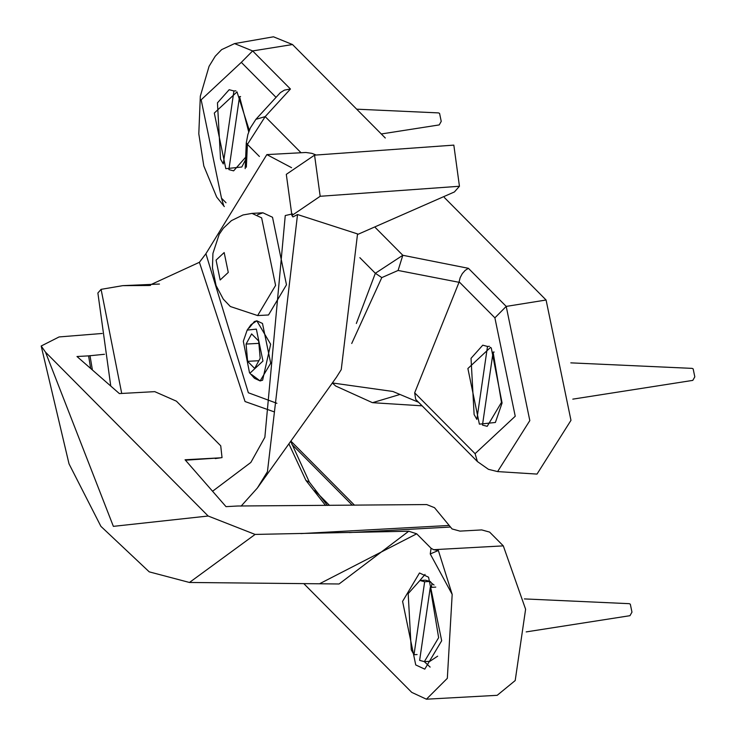 <?xml version="1.0" encoding="UTF-8"?>
<svg xmlns="http://www.w3.org/2000/svg" width="736" height="736" viewBox="0 0 736 736"><rect width="100%" height="100%" fill="white"/><g stroke="black" fill="none" stroke-linecap="round" stroke-linejoin="round"><path stroke-width="1.1" d="M303.793 583.62L411.737 692.374L426.42 699.2L497.186 695.318L515.2 680.552L525.605 609.242L503.304 545.873L489.624 532.091L481.73 529.92L459.963 531.116L452.079 528.954L434.507 507.674L426.705 504.565L237.608 506.009L226.016 506.644L185.058 459.77L220.441 457.829L185.472 460.212M220.441 457.829L222.033 457.608L220.726 445.814L176.419 401.175L154.753 391.644L119.37 393.585L76.986 356.509L88.587 355.874L90.592 367.945M424.304 661.636L430.128 667.101M425.04 574.42L419.851 580.492M415.739 664.948L402.592 601.367L419.502 572.976L428.545 577.18L441.683 640.752L424.773 669.144L415.739 664.948M104.475 354.283L88.587 355.874M426.42 699.2L447.332 678.325L452.18 594.384L438.352 550.491L433.633 549.691L431.075 548.274L416.705 533.802L408.747 531.226L255.107 534.428L208.159 516.019L45.512 352.158L41.188 346.012L59.082 336.941L102.212 333.472M309.405 482.218L305.928 480.424L325.533 505.448M431.075 548.274L430.247 553.941L438.352 550.491M249.145 328.026L254.352 321.558L256.836 320.822L270.655 344.255L262.614 380.199L260.13 380.935L251.703 374.615M291.576 167.688L266.846 154.597L205.914 253.718L199.41 262.292L148.966 285.494L122.756 285.651L101.09 289.349L97.879 293.002L110.713 385.664M122.756 285.651L159.464 284.05M257.342 488.051L336.49 377.182L341.246 369.61L357.54 233.919L297.528 214.544L267.444 471.693L257.342 488.051L241.095 506.138M212.824 491.059L250.856 462.438L264.859 437.294L285.255 215.547L292.496 213.891M266.855 154.597L305.863 152.481L311.871 153.355L315.477 154.735M121.725 393.456L101.09 289.349M297.528 214.544L292.91 216.945L291.925 215.492L286.304 174.349L314.557 155.14L453.827 145.121L459.448 186.263L320.178 196.282L291.925 215.492M357.622 234.471L454.416 191.949L459.448 186.263M477.416 461.555L488.465 469.338L497.6 471.592L529.819 420.596L506.212 306.406L468.4 268.309L402.822 255.282L375.342 273.277L381.791 277.601L398.084 270.462L459.025 282.302L459.098 281.787L494.886 317.842L515.237 416.236L475.079 453.67L414.672 392.822L415.711 399.39L477.416 461.555L475.079 453.67M246.348 167.21L247.406 144.394L246.302 142.793M259.412 156.483L247.406 144.394L265.19 116.619L255.87 119.342L280.398 92.607L284.455 90.105L290.444 89.019L252.632 50.931L234.563 43.59L221.637 49.625L215.234 56.23L209.07 66.314L200.33 96.149L198.803 133.814L203.808 165.959L216.697 197.092L224.333 206.586M245.336 160.2L241.804 166.998L225.805 168.682L214.305 113.059L237.001 91.89L249.302 130.364M468.4 268.309L465.143 270.416L462.3 273.626L460.156 277.665L459.098 281.787M226.007 202.74L221.499 198.196L201.158 99.811L241.316 62.367L252.632 50.931L292.514 44.537L385.296 138.009M444.36 197.515L546.084 300.012L506.212 306.406L494.886 317.842M497.6 471.592L537.013 474.085L570.97 420.348L546.084 300.012M332.368 382.959L392.868 391.469L418.582 402.279M332.359 382.978L335.653 386.004L372.49 402.693L399.896 394.478M375.286 227.534L402.822 255.282L398.084 270.462M502.081 402.988L495.383 422.473L479.384 424.157L467.884 368.524L490.581 347.364L491.308 348.128L502.081 402.988M414.672 392.822L459.025 282.302M292.514 44.537L273.47 36.8L234.563 43.59M257.554 214.728L262.908 212.796L272.513 217.258L286.479 284.804L268.511 314.98L257.628 315.569L275.595 285.402L261.63 217.856L252.025 213.394L243.009 214.967L231.426 220.634L223.348 228.234L219.208 234.315L212.934 253.377L212.446 267.84L216.09 285.623L223.284 299.129L230.35 306.516L257.628 315.569M417.1 654.543L414.009 654.718L424.654 581.744L430.146 581.44L431.958 583.501L431.397 587.346M431.958 583.501L434.056 585.01M430.275 587.411L419.63 660.376L424.359 661.636L438.628 637.68L430.275 587.411L435.767 587.107M430.146 581.44L425.408 580.189L419.916 580.492L408.186 593.63L411.268 649.851L414.009 654.718M424.359 661.636L429.861 661.333L437.662 656.162M424.654 581.744L419.916 580.492M526.203 631.902L629.961 615.692L631.966 612.15L630.32 604.201L629.298 603.676L524.391 598.911M487.499 346.444L482.761 345.184L471.031 358.331L474.113 414.552L476.854 419.41L487.499 346.444L489.477 346.334M493.111 352.102L482.466 425.077L487.204 426.328L501.474 402.371L493.111 352.102L494.178 352.047M572.801 399.142L692.806 380.383L694.812 376.85L693.165 368.902L692.144 368.377L570.814 362.857M233.919 90.97L229.181 89.709L217.451 102.856L220.533 159.077L223.275 163.944L233.919 90.97L235.897 90.859M240.598 96.572L239.54 96.628L228.887 169.602L233.625 170.853L245.428 157.495M381.285 133.97L439.226 124.918L441.232 121.376L439.585 113.427L438.564 112.902L356.675 109.176M248.722 131.91L239.54 96.628M262.954 361.063L249.927 373.216L249.513 372.775L243.322 341.283L247.167 330.096L256.358 329.13L262.954 361.063M249.513 372.775L254.481 378.304L260.13 380.935L270.701 363.188L262.485 323.454L256.836 320.822L251.05 324.65L247.167 330.096M251.611 333.905L258.667 341.007L260.194 358.276L254.665 368.442L247.609 361.33L246.082 344.062L251.611 333.905M258.87 343.362L246.082 344.062M258.87 360.714L247.609 361.33M448.804 525.476L300.849 533.591M450.193 527.059L349.379 532.588M503.304 545.873L433.633 549.691M408.747 531.226L339.084 583.979L189.465 582.47L255.107 534.428M319.516 583.786L416.705 533.802M430.247 553.941L452.18 594.384M92.304 369.408L89.994 355.617M288.898 443.854L305.928 480.424M329.526 505.411L314.806 490.581M291.861 444.332L352.296 505.218M208.159 516.019L113.372 526.36L45.512 352.158M199.41 262.292L245.042 401.534L274.362 411.921M276.902 403.31L248.345 392.757L205.914 253.718M320.178 196.282L314.557 155.14M359.849 257.664L375.342 273.277L356.344 323.481M351.725 343.482L381.791 277.601M221.499 198.196L223.836 206.08M241.316 62.367L276 97.318M301.024 152.72L265.19 116.619L290.444 89.019M224.167 252.558L228.27 272.43L220.165 279.984L216.062 260.121L224.167 252.558M222.033 457.608L215.234 458.583M290.72 441.306L309.359 482.126L327.4 505.43M354.513 505.2L290.876 441.085M41.188 346.012L69.028 463.873L100.896 526.341L149.233 571.854L189.465 582.47M148.966 285.476L150.549 285.393M245.171 168.645L246.293 142.839L247.876 134.504L250.332 127.972L255.916 119.315M373.354 402.739L422.105 405.83M262.908 212.796L252.025 213.394"/></g></svg>
